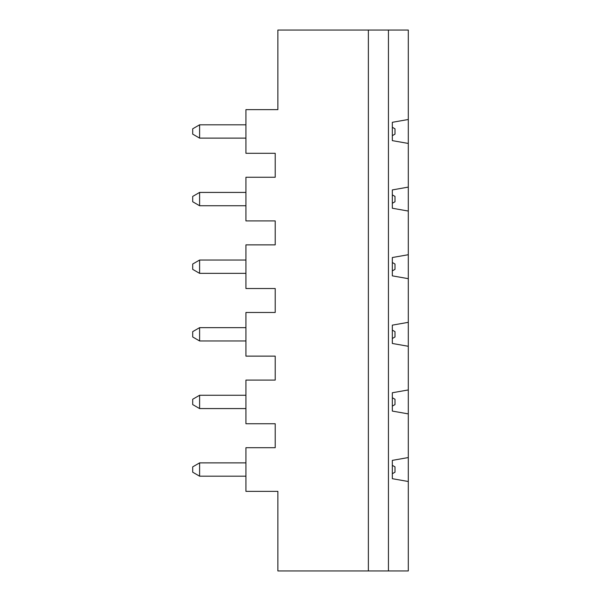 <?xml version="1.0" encoding="UTF-8"?>
<svg xmlns="http://www.w3.org/2000/svg" width="601" height="601" viewBox="0 0 601 601"><rect width="100%" height="100%" fill="white"/><g stroke="black" fill="none" stroke-linecap="round" stroke-linejoin="round"><path stroke-width="0.9" d="M408.304 119.494L408.304 143.444L392.333 140.634L392.333 122.303L408.304 119.494L408.304 30.05L277.872 30.05L277.872 109.637L245.929 109.637L245.929 153.3L275.213 153.3L275.213 177.25L245.929 177.25L245.929 220.913L275.213 220.913L275.213 244.862L245.929 244.862L245.929 288.525L275.213 288.525L275.213 312.475L245.929 312.475L245.929 356.138L275.213 356.138L275.213 380.087L245.929 380.087L245.929 423.75L275.213 423.75L275.213 447.7L245.929 447.7L245.929 491.363L277.872 491.363L277.872 570.95L368.375 570.95L368.375 30.05M388.441 30.05L388.441 570.95L368.375 570.95M408.304 481.506L392.333 478.697L392.333 460.366L408.304 457.556L408.304 570.95L388.441 570.95M408.304 413.894L392.333 411.084L392.333 392.753L408.304 389.944L408.304 457.556M408.304 346.281L392.333 343.471L392.333 325.141L408.304 322.331L408.304 389.944M408.304 278.669L392.333 275.859L392.333 257.529L408.304 254.719L408.304 322.331M408.304 211.056L392.333 208.246L392.333 189.916L408.304 187.106L408.304 254.719M408.304 143.444L408.304 187.106M392.333 127.269L395 128.809L395 134.128L392.333 135.668M392.333 194.882L395 196.422L395 201.741L392.333 203.281M199.607 124.813L199.607 138.125L192.696 134.128L192.696 128.809L199.607 124.813L245.929 124.813M245.929 138.125L199.607 138.125M199.607 260.038L199.607 273.35L192.696 269.353L192.696 264.034L199.607 260.038L245.929 260.038M392.333 262.494L395 264.034L395 269.353L392.333 270.893M245.929 273.35L199.607 273.35M199.607 192.425L199.607 205.737L192.696 201.741L192.696 196.422L199.607 192.425L245.929 192.425M245.929 205.737L199.607 205.737M392.333 330.107L395 331.647L395 336.966L392.333 338.506M199.607 327.65L199.607 340.962L192.696 336.966L192.696 331.647L199.607 327.65L245.929 327.65M245.929 340.962L199.607 340.962M392.333 397.719L395 399.259L395 404.578L392.333 406.118M199.607 395.263L199.607 408.575L192.696 404.578L192.696 399.259L199.607 395.263L245.929 395.263M245.929 408.575L199.607 408.575M199.607 462.875L199.607 476.187L192.696 472.191L192.696 466.872L199.607 462.875L245.929 462.875M245.929 476.187L199.607 476.187M392.333 465.332L395 466.872L395 472.191L392.333 473.731"/></g></svg>
